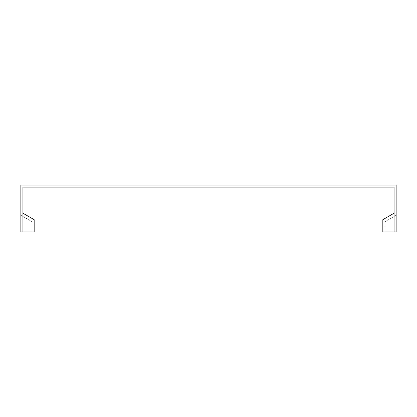 <?xml version="1.0" encoding="UTF-8"?>
<svg xmlns="http://www.w3.org/2000/svg" width="417" height="417" viewBox="0 0 417 417"><rect width="100%" height="100%" fill="white"/><g stroke="black" fill="none" stroke-linecap="round" stroke-linejoin="round"><path stroke-width="0.31" stroke-dasharray="2.08 1.56" d="M22.914 213.191L34.173 219.691L34.173 231.956L34.173 219.691L22.914 213.191L22.914 231.956L22.914 213.191L34.173 219.691L34.173 231.956L22.914 231.956L34.173 231.956L22.914 231.956L22.914 187.108L394.086 187.108L394.086 231.956L394.086 213.191L394.086 231.956L394.086 213.191L394.086 231.956L382.827 231.956L394.086 231.956L382.827 231.956L382.827 219.691L382.827 231.956L382.827 219.691L394.086 213.191M22.914 231.956L20.85 231.956L20.85 215.255L32.109 221.755L32.109 231.956L20.85 231.956L32.109 231.956L32.109 221.755L20.85 215.255L20.85 231.956L32.109 231.956L32.109 221.755L20.85 215.255L20.85 231.956L20.85 215.255L32.109 221.755L32.109 231.956L20.85 231.956L20.85 185.044L396.15 185.044L396.15 231.956L396.15 215.255L384.891 221.755L384.891 231.956L384.891 221.755L396.15 215.255L396.15 231.956L384.891 231.956L396.15 231.956L396.15 215.255L396.15 231.956L384.891 231.956L394.086 231.956M396.15 215.255L384.891 221.755L384.891 231.956L384.891 221.755L396.15 215.255"/><path stroke-width="0.63" d="M22.914 231.956L22.914 187.108L394.086 187.108L394.086 231.956L396.15 231.956L396.15 185.044L20.85 185.044L20.85 231.956L34.173 231.956L34.173 219.691L22.914 213.191M394.086 213.191L382.827 219.691L394.086 213.191L382.827 219.691L382.827 231.956L394.086 231.956"/></g></svg>

